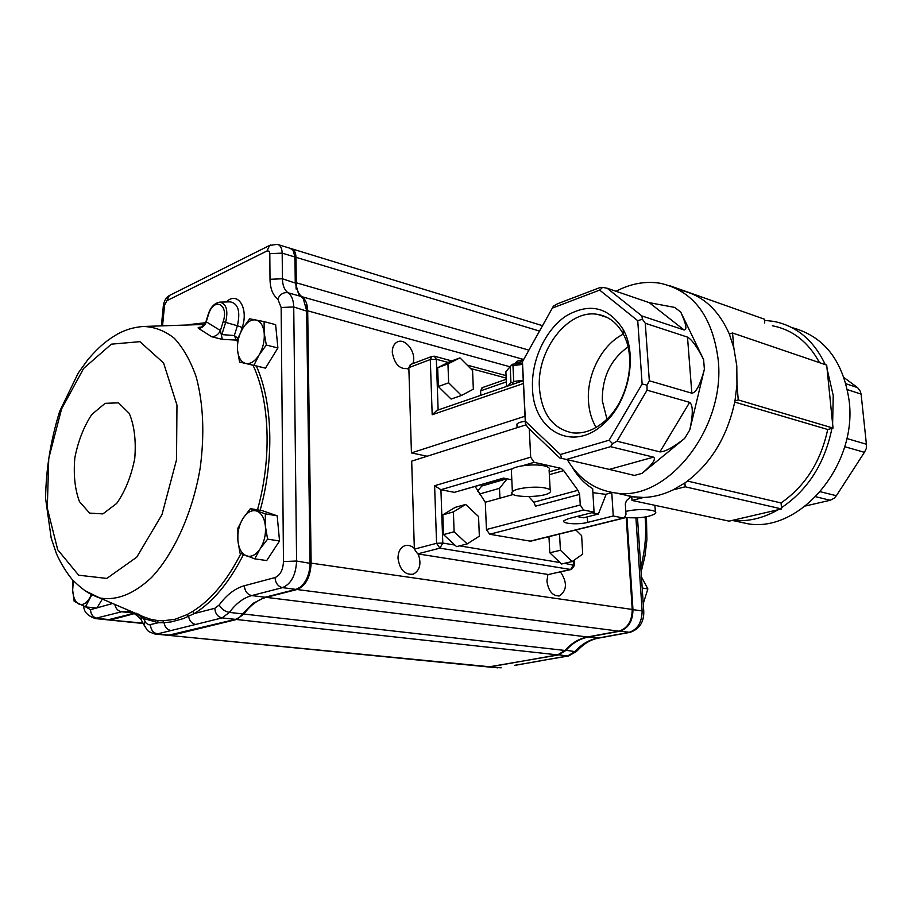 <?xml version="1.0" encoding="UTF-8"?>
<svg xmlns="http://www.w3.org/2000/svg" width="912" height="912" viewBox="0 0 912 912"><rect width="100%" height="100%" fill="white"/><g stroke="black" fill="none" stroke-linecap="round" stroke-linejoin="round"><path stroke-width="1.37" d="M679.109 289.936C701.613 294.394 718.36 309.111 729.326 334.066L733.818 347.814L736.782 365.826L736.964 384.853L734.969 400.892C727.468 436.768 710.767 464.117 684.901 482.95L673.045 489.904C663.229 494.635 653.425 497.143 643.621 497.462L631.765 496.698L622.611 494.464M616.033 291.281C630.705 283.552 645.468 280.885 660.322 283.279C693.223 290.689 712.523 316.236 718.211 359.887C725.781 428.651 666.9 501.725 615.942 493.027C595.183 490.257 578.983 479.176 567.344 459.762M687.523 481.069L781.048 502.945C805.262 486.085 820.8 461.609 827.697 429.495L831.926 428.366C824.801 463.376 807.986 489.824 781.481 507.699L781.048 502.945M734.741 402.089L827.697 429.495M772.396 325.755C792.71 329.791 808.42 342.091 819.512 362.657M764.735 323.03L764.495 320.351L773.866 321.412C796.735 326.063 813.869 340.461 825.269 364.629M689.643 402.352L647.064 390.188L617.014 441.214L659.912 451.873L689.643 402.352C693.109 405.031 693.166 414.219 689.78 429.928L704.383 369.269C700.245 384.784 696.061 392.764 691.843 393.209L687.5 337.121L645.274 323.258L649.321 380.771L691.843 393.209M599.651 290.096L552.353 308.096L522.462 361.699L525.415 421.298L560.401 454.518L609.136 440.2L642.128 383.998L637.739 320.716L599.651 290.096L602.627 287.394L600.472 287.371L557.54 303.764L553.39 306.181L522.325 361.882L525.392 423.818L528.037 427.717L559.763 457.927L609.307 469.406L653.505 457.14C656.275 459.021 652.445 464.436 642.025 473.374L684.627 438.455C673.102 447.484 664.871 451.964 659.912 451.873M687.5 337.121C691.889 339.572 697.258 347.062 703.608 359.602L680.751 312.086C686.177 324.022 687.283 329.973 684.068 329.962L649.253 302.659L607.141 288.238L641.866 315.94L684.068 329.962M791.627 327.499C823.867 336.038 843.03 360.388 849.118 400.562C857.725 465.223 799.824 532.711 748.159 523.83L735.676 521.151M833.237 395.466L832.622 424L827.104 369.109L833.237 395.466M778.153 509.74C762.956 518.369 747.692 521.915 732.359 520.376L781.595 508.942L781.481 507.699M733.818 347.814L732.553 332.994L729.326 334.066M831.926 428.366L833.032 428.07L832.622 424M734.969 400.892L738.253 399.923L833.032 428.07M732.553 332.994L826.705 365.119L827.104 369.109M738.253 399.923L736.964 384.853M764.495 320.351L764.393 319.189L669.442 285.616M592.891 492.651L606.104 494.407L598.386 514.037L591.774 512.715M606.104 494.407L605.294 494.236M598.386 514.037L583.612 517.788L576.988 516.488M631.765 496.698L632.005 500.437L729.087 521.14L732.359 520.376M673.045 489.904L685.197 486.791L684.901 482.95M685.197 486.791L781.595 508.942M632.005 500.437L643.621 497.462M552.353 308.096L553.39 306.181M532.517 388.455C533.303 430.589 572.508 452.717 603.22 424.274C628.277 403.218 638.252 356.056 623.261 329.574C608.509 306.82 589.346 302.351 565.771 316.156C545.045 330.167 531.092 360.856 532.517 388.455M539.437 388.159C541.762 413.934 552.809 428.834 572.588 432.847C583.612 433.987 594.35 430.076 604.804 421.105C627.855 401.69 637.021 358.393 623.227 333.986C617.059 322.757 608.532 316.225 597.645 314.389C568.176 308.792 536.438 350.231 539.437 388.159M596.117 427.409C591.66 419.93 589.106 411.232 588.479 401.337C586.553 374.65 601.943 344.565 623.318 334.145M628.015 346.97C610.607 359.431 602.045 377.363 602.308 400.756L606.947 419.098M525.415 421.298L525.392 423.818M560.401 454.518L561.792 458.44M637.739 320.716L642.39 319.2L641.866 315.94M607.141 288.238L602.627 287.394M653.505 457.14L610.561 446.663L566.249 459.511M610.561 446.663L612.579 443.642L609.136 440.2M642.128 383.998L647.007 385.138L649.321 380.771M645.274 323.258L642.39 319.2M647.064 390.188L647.007 385.138M612.579 443.642L617.014 441.214M820.367 491.739L836.372 495.718L834.172 498.214L830.205 500.266L815.773 496.744M805.456 505.989L830.205 500.266M846.792 438.501L866.4 444.235L866.297 448.533L864.428 452.329L844.683 446.686M836.372 495.718L864.428 452.329M846.005 383.781L857.622 387.634L860.233 391.168L861.11 394.132L847.408 389.629M866.4 444.235L861.11 394.132M857.622 387.634L844.136 377.705M649.253 302.659L674.709 307.424L680.751 312.086M642.025 473.374L634.387 475.426L609.307 469.406M571.22 569.487L548.363 574.514L417.696 553.869L414.356 549.115L411.688 461.141L526.087 424.832M475.175 486.563L485.298 502.261L513.319 494.464M612.397 492.537L606.115 494.19L611.781 492.708L613.252 515.987L623.398 518.027L624.355 517.97L625.997 514.322L625.313 503.971L626.464 500.62L631.286 496.333M485.298 502.261L486.449 529.53L489.664 534.25L583.532 510.013L594.065 512.134L592.652 488.593C584.752 483.953 577.855 476.657 571.938 466.727M454.906 545.08L442.787 543.062L440.918 489.71L454.336 492.343L503.595 478.07L511.814 479.803M522.268 465.815L534.101 462.338L561.188 468.392L563.707 470.615L577.946 490.303L579.633 494.372L580.249 505.009L583.532 510.013M579.633 494.372L535.504 506.183L533.851 502.227L528.835 496.664M534.101 462.338L530.681 457.163L529.268 428.891M489.664 534.25L530.579 541.204L624.047 518.05M454.336 492.343L504.119 478.184M594.065 512.134L568.393 518.689L564.038 520.615C560.8 523.659 578.197 524.959 587.602 522.405L613.252 515.987M512.863 468.574L440.918 489.71L434.614 485.731L530.681 457.163M480.772 395.318L480.59 390.838L506.342 381.9M516.979 425.482L516.91 424.103C518.027 422.803 520.798 421.868 525.209 421.287M427.112 456.239L411.437 452.899L524.947 416.271M411.437 452.899L408.838 367.627L410.708 364.424M482.391 387.6L480.59 390.838M436.951 410.4L432.185 414.743L523.328 383.542M625.803 511.37C635.014 509.398 643.633 509.056 651.624 510.332C655.192 511.13 656.48 512.191 655.477 513.513C649.036 517.241 638.913 518.563 625.096 517.48M511.438 471.903L511.336 469.771C513.741 465.929 534.432 463.467 544.259 465.895C548.682 466.955 550.301 468.335 549.104 470.045L550.164 489.972M545.422 488.068C549.856 489.071 551.475 490.382 550.278 492.013C545.992 498.112 506.445 497.952 512.373 491.83C514.79 488.171 535.561 485.777 545.422 488.068M522.827 360.981L514.106 364.048M510.013 366.784L307.697 310.821C307.481 304.015 305.566 299.307 301.952 296.708L523.648 359.488L517.127 361.186L515.975 362.349M522.416 364.401L512.966 365.598L513.73 381.467L523.157 380.304M507.813 386.015L510.937 382.436L510.184 366.59L505.864 371.697L506.559 386.449M512.966 365.598L511.529 365.176L512.498 364.241L522.371 362.999M511.529 365.176L510.184 366.59M513.73 381.467L512.373 382.88L510.937 382.436M513.285 384.134L512.373 382.88M162.553 325.732L164.582 305.053L166.885 300.686L267.125 250.914L269.017 251.176L269.804 253.217L270.009 279.3C270.226 288.705 272.813 295.26 277.772 298.954L281.147 307.492L283.472 561.564C283.016 570.011 280.201 575.347 275.025 577.558L244.37 585.732C235.091 588.343 226.7 594.761 219.188 604.964L214.822 608.293L194.256 613.559L183.403 618.61L171.034 621.938L164.023 622.691L162.86 620.81L157.331 620.502L158.437 622.725L149.101 624.88L146.228 623.318L143.435 618.484L158.437 622.725L164.023 622.691C164.89 627.194 167.238 629.804 171.068 630.545L222.106 617.903L235.456 619.373L168.093 635.322M162.86 620.81L175.047 619.271L187.074 614.597L192.637 611.405L194.256 613.559C212.941 602.045 229.311 582.415 243.401 554.656M201.29 327.112C198.417 327.214 197.494 327.647 198.52 328.411L211.835 336.802L222.334 339.367L237.451 340.142M412.771 363.649C417.32 353.423 405.19 336.904 396.914 342.182C393.813 344.075 392.274 347.449 392.285 352.328C394.554 364.652 400.083 369.987 408.861 368.3L407.288 368.893M414.344 548.397C411.164 545.57 407.903 544.703 404.563 545.821C400.254 547.759 398.065 551.897 397.997 558.247C399.741 569.783 404.837 575.107 413.261 574.195C419.908 570.456 421.572 563.707 418.232 553.96M547.907 574.446L546.926 581.161C548.522 591.341 552.74 596.243 559.592 595.867C567.059 590.258 567.344 582.278 560.447 571.927M143.173 623.124L108.574 619.921M111.23 619.818L134.611 613.559M626.236 517.64L632.221 609.444C632.062 621.14 627.604 628.379 618.849 631.161L587.431 636.975C579.017 638.628 571.539 643.131 564.995 650.461L557.62 654.884L490.428 666.832L168.925 635.39M171.752 635.288L236.527 619.499L243.846 614.038C250.504 605.135 257.959 599.583 266.19 597.36L297.027 589.517C305.714 585.926 310.411 577.136 311.129 563.126L307.697 310.821M301.952 296.708C298.361 294.097 296.468 289.457 296.286 282.777L295.99 257.309C295.773 252.259 294.12 249.352 291.053 248.566M296.138 289.047L294.667 254.072M304.802 582.187C308.416 576.886 310.228 570.604 310.262 563.365L306.865 311.186L306.044 305.041M490.428 666.832L487.692 666.9M507.129 478.823L499.502 488.33L499.947 498.191M479.29 494.076L499.502 488.33M477.569 491.18L481.775 486.028L506.901 478.766M481.775 486.028L481 484.876M278.411 244.701L289.925 248.235L293.06 250.23L294.964 257.002L295.249 282.481L298.6 294.211L303.24 298.634L306.649 310.536L310.046 562.978C309.806 573.545 306.614 581.571 300.481 587.043L295.944 589.38L265.118 597.223L252.727 603.527L239.503 617.333L235.456 619.373M132.491 612.089L130.986 611.621M134.235 613.263L107.776 619.852M187.074 614.597L188.59 616.432C189.479 621.015 191.851 623.683 195.704 624.446M140.938 615.623L141.303 620.092L142.671 622.258M136.116 613.172L143.435 618.484L142.876 616.558M126.791 609.262L129.356 611.211C127.657 608.441 140.608 617.618 141.303 620.092L145.042 626.829M237.462 340.073L236.447 340.37L234.327 335.536L221.833 334.601L225.652 322.392L237.394 325.766L234.327 335.536L237.804 338.272M222.334 339.367L220.408 330.566L206.249 321.788L208.46 314.674C213.545 296.833 229.14 303.742 223.223 321.537L220.408 330.566C218.572 334.385 215.711 336.46 211.835 336.802M205.462 323.167L206.249 321.788C204.835 325.812 202.259 328.012 198.52 328.411M626.966 517.72L632.962 609.558C632.803 621.243 628.345 628.471 619.59 631.252L588.183 637.066C579.77 638.719 572.291 643.211 565.748 650.552L558.383 654.976L488.399 666.957M568.347 655.99L540.257 660.812L567.606 655.99L558.235 654.759M515.839 665.224L540.257 660.812M102.372 599.047L96.854 608.11L85.42 606.879L91.702 595M72.983 580.42L72.652 590.053L74.168 601.304L85.42 606.879M73.37 580.841L72.652 590.053C73.12 597.246 75.16 601.886 78.763 603.972C82.502 605.545 86.104 603.641 89.57 598.249L91.314 594.806M267.604 539.14L265.403 526.292L265.312 513.844L250.378 508.645L243.071 518.29L237.872 528.208L237.872 540.474L239.97 553.117L254.767 558.862L260.114 548.876L267.604 539.14L279.539 540.976L266.703 560.561L254.767 558.862M250.378 508.645L262.211 510.629L277.191 515.816L279.539 540.976M277.191 515.816L265.312 513.844M265.403 526.292C264.469 518.119 261.584 513.046 256.751 511.051C251.815 509.66 247.255 512.077 243.071 518.29C239.092 524.856 237.371 532.255 237.872 540.474C238.727 548.534 241.532 553.641 246.274 555.818C251.188 557.426 255.805 555.1 260.114 548.876C264.206 542.207 265.973 534.683 265.403 526.292M266.327 345.044L264.195 333.04L264.104 321.617L249.649 318.812L242.569 328.651L237.542 338.945L237.542 350.219L239.571 362.053L253.901 365.359L259.076 354.985L266.327 345.044L277.898 347.974L265.472 368.152L253.901 365.359M264.104 321.617L275.629 324.661L277.898 347.974M265.472 368.152L239.571 362.053M264.195 333.04C263.283 325.493 260.501 321.127 255.827 319.941C251.051 319.325 246.628 322.232 242.569 328.651C238.727 335.377 237.052 342.57 237.542 350.219C238.363 357.664 241.076 362.075 245.681 363.455C250.435 364.253 254.893 361.437 259.076 354.985C263.032 348.145 264.742 340.826 264.195 333.04M642.196 588.023L647.862 588.924L643.234 603.641M641.444 576.908L647.862 588.924M548.956 536.655L549.799 552.786L561.518 564.004L572.155 561.553L582.7 554.131L581.639 535.64L575.848 529.986M549.799 552.786L560.424 550.255L572.155 561.553M559.535 534.033L560.424 550.255M479.347 536.165L478.549 516.568L465.679 504.439L453.389 511.906L454.119 531.776L467.218 543.905L479.347 536.165M465.679 504.439L455.122 507.391L442.822 514.847L443.517 534.592L456.581 546.619L467.218 543.905M443.517 534.592L454.119 531.776M442.822 514.847L453.389 511.906M473.339 389.185L472.576 370.511L459.979 357.88L447.94 363.899L448.647 382.823L461.449 395.466L473.339 389.185M459.979 357.88L449.719 361.688L437.669 367.707L438.33 386.517L451.109 399.068L461.449 395.466M438.33 386.517L448.647 382.823M437.669 367.707L447.94 363.899M704.383 369.269L703.608 359.602M684.627 438.455L689.78 429.928M603.698 315.94L603.106 316.156M561.188 468.392L549.206 471.812M549.355 474.685L563.707 470.615M533.851 502.227L577.946 490.303M486.449 529.53L580.249 505.009M548.363 574.514L570.661 569.487L439.926 548.146L442.787 543.062L436.574 543.313L434.614 485.731M417.696 553.869L439.926 548.146L436.574 543.313L414.356 549.115M573.226 560.8L573.454 564.802L570.661 569.487L571.493 569.43L574.446 565.44L564.517 563.308M560.025 562.567L459.568 545.855M529.61 541.272L623.398 518.027M587.271 516.853L587.602 522.405M408.838 367.627L430.304 359.533L432.185 414.743M432.083 356.318L430.304 359.533L436.346 359.271L448.18 362.463M470.558 368.494L506.16 378.081M410.24 364.606L431.695 356.467L434.329 356.193L436.346 359.271L438.125 409.99M640.794 567.241C645.126 550.506 646.562 533.771 645.115 517.047M241.019 331.387L242.25 327.465L237.394 325.766C240.586 311.414 238.18 303.434 230.177 301.849L219.997 302.134M242.25 327.465C248.885 307.982 237.644 290.643 226.244 301.963M145.487 326.405L204.698 324.433M205.61 322.711L187.792 324.74M84.314 590.372L99.739 597.941C116.554 600.917 133.825 594.1 151.552 577.501C174.283 553.299 192.694 512.339 200.184 468.073C204.687 434.089 203.365 403.685 196.194 376.873C190.528 360.799 183.232 347.928 174.317 338.272C164.719 330.68 154.356 326.758 143.241 326.485C133.939 327.203 125.411 329.711 117.659 333.997C107.479 339.925 100.217 345.523 88.168 359.237L78.261 372.985L59.679 411.301C50.593 440.678 45.908 469.76 45.6 498.545L51.209 538.171L56.487 553.789C60.865 563.468 66.143 572.109 72.344 579.713C85.101 592.093 90.436 594.51 99.739 597.941L142.534 616.352M111.367 344.166L83.63 368.425L61.571 408.964L48.758 458.337L47.287 508.144L57.707 549.765L78.671 575.21L106.818 578.425L136.754 557.164L161.971 514.653L176.518 459.808L176.974 405.167L163.59 362.987L139.912 341.669L111.367 344.166M105.142 403.332L91.827 414.458C83.824 426.542 78.158 440.986 74.841 457.801C73.359 474.662 74.887 489.265 79.447 501.6L89.615 513.114L102.896 513.901L116.69 503.435C125.229 491.215 131.248 476.212 134.759 458.44C136.184 440.69 134.36 425.687 129.276 413.444L118.514 402.842L105.142 403.332M157.331 620.502L150.913 619.362L142.865 616.546M236.47 340.393L237.382 341.35M253.046 365.279C269.77 400.664 271.97 458.314 257.48 509.831M240.916 553.561C227.065 580.784 210.968 600.073 192.637 611.405M557.62 654.884L236.527 619.499M564.995 650.461L243.846 614.038M587.431 636.975L266.19 597.36M618.849 631.161L297.027 589.517M632.221 609.444L311.129 563.126M528.857 350.128L296.286 282.777M539.494 331.067L295.99 257.309M260.159 510.287C274.478 459.078 272.563 401.907 256.375 366.054M214.822 608.293C215.266 613.685 217.683 616.888 222.106 617.903L229.402 612.397C236.071 603.425 243.504 597.816 251.723 595.582L282.469 587.636C291.145 584.011 295.853 575.141 296.594 561.028L293.732 306.956C293.527 300.105 291.635 295.374 288.044 292.763C284.464 290.153 282.595 285.49 282.424 278.764L282.184 253.137L294.964 257.002L295.18 257.708M269.827 253.673L282.184 253.137C281.968 247.984 280.303 245.043 277.18 244.325L269.496 245.499L267.125 250.914M270.009 279.3L282.424 278.764L295.477 283.153M277.772 298.954C280.166 294.12 283.586 292.057 288.044 292.763L300.914 296.411M281.147 307.492L293.732 306.956L306.865 311.186M283.472 561.564L296.594 561.028L310.262 563.365M275.025 577.558C275.527 583.144 278 586.507 282.469 587.636L295.944 589.38M244.37 585.732C244.826 591.204 247.277 594.487 251.723 595.582L265.118 597.223M219.188 604.964C221.399 609.011 224.808 611.496 229.402 612.397L242.763 613.913M154.801 634L170.692 635.185M150.469 624.754C150.845 629.907 153.205 632.951 157.548 633.886L171.068 630.545M94.825 618.507L121.627 611.781L129.778 611.371M114.775 604.234C115.596 608.532 117.876 611.051 121.627 611.781L134.03 613.115M96.319 608.053L90.516 609.683C90.835 614.563 93.115 617.458 97.356 618.382L110.204 619.704M90.516 609.683L85.728 606.913M112.837 603.425L97.003 607.859M270.579 244.94L169.301 295.545L166.885 300.686M170.544 294.918L169.301 295.545C166.041 297.551 164.057 300.903 163.362 305.611L164.582 305.053M163.305 306.227L161.39 325.778M144.951 621.391L144.05 624.777C147.858 630.842 146.319 631.298 155.576 634.091L168.709 635.379M223.223 321.537L225.652 322.392C228.365 310.24 226.358 303.491 219.632 302.146C214.195 303.308 210.376 307.435 208.175 314.515L208.46 314.674M208.198 314.458L205.702 322.563L201.985 326.792L200.366 327.385L202.407 327.112M576.737 651.316L568.712 655.922L567.606 655.99L574.959 651.59C581.491 644.305 588.97 639.836 597.383 638.195L628.778 632.449C637.522 629.679 641.968 622.497 642.116 610.869L632.233 609.581M619.442 631.036L629.93 632.381C639.266 629.212 643.883 622.349 643.792 611.827L642.116 610.869L635.915 517.936M629.565 632.449L598.546 638.126L588.046 636.861M598.158 638.206C590.828 639.517 583.908 643.633 577.41 650.541L574.959 651.59L565.246 650.176M497.667 667.88L491.055 666.729M540.839 660.824L514.573 665.327M615.942 493.027L634.969 497.131M732.222 520.41L748.159 523.83M623.227 333.986L623.261 329.574M604.804 421.105L603.22 424.274M597.645 314.389L607.244 317.501M574.15 560.15L574.423 565.121M436.301 410.617L523.18 380.726M506.046 375.619L467.172 365.085M451.782 360.924L434.762 356.318M506.217 379.289L481.992 387.737M654.907 505.316L655.363 511.792M511.336 469.771L512.373 491.83M516.91 424.103L517.081 427.694M517.127 361.186L515.303 363.044M641.125 572.063L644.944 556.092L646.904 539.801L646.448 516.819M411.871 574.537L413.261 574.195M558.725 596.049L559.592 595.867M143.401 623.534L109.36 620.023M488.342 666.957L169.769 635.482M542.492 325.687L292.182 248.919M129.356 611.211L131.408 611.53M83.779 606.206C83.779 611.838 87.677 615.965 95.498 618.587L108.334 619.909M138.179 614.027L140.87 615.589M501.19 667.812L489.094 667.037M643.758 611.348L637.488 517.856"/></g></svg>
